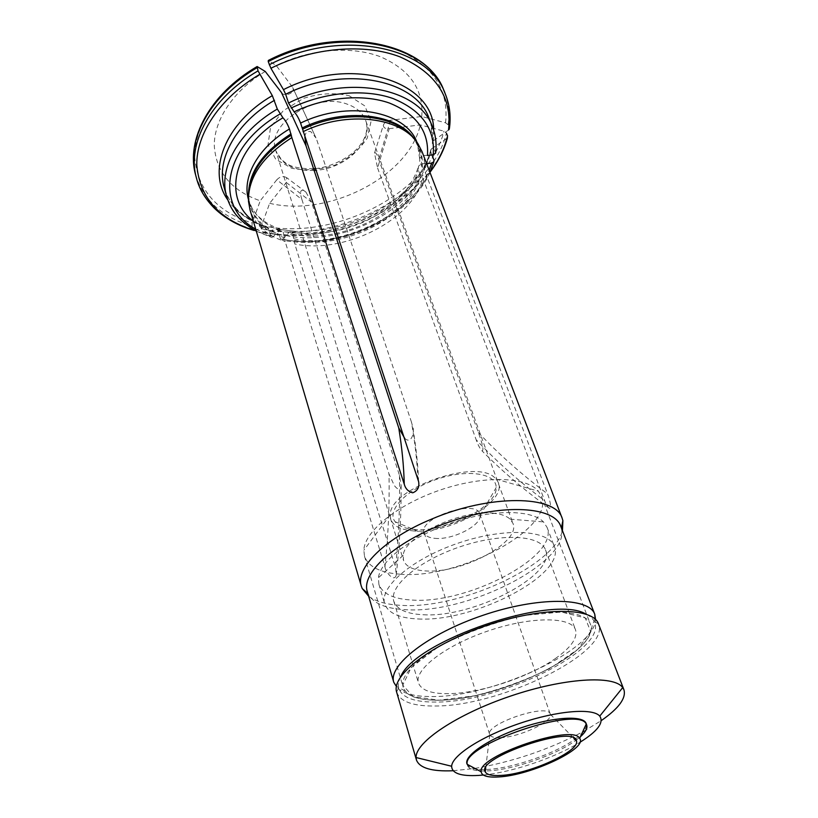 <?xml version="1.0" encoding="UTF-8"?>
<svg xmlns="http://www.w3.org/2000/svg" width="818" height="818" viewBox="0 0 818 818"><rect width="100%" height="100%" fill="white"/><g stroke="black" fill="none" stroke-linecap="round" stroke-linejoin="round"><path stroke-width="0.61" stroke-dasharray="4.09 3.07" d="M253.324 221.075C259.838 226.289 267.588 230.308 276.556 233.12L280.359 229.296L283.12 231.709L285.165 241.566C266.729 235.604 255.011 225.032 250.001 209.848M268.437 228.089L266.648 226.514C255.605 223.324 245.604 217.496 236.678 209.03C229.071 200.124 224.93 193.048 224.244 187.813C230.482 207.322 245.206 220.748 268.437 228.089L270.911 236.474L272.292 237.629L276.556 233.12M448.509 130.031L432.282 141.616L435.544 153.171M254.347 230.441L266.371 226.576C249.255 221.269 236.371 212.353 227.731 199.848M383.325 125.266C383.57 127.874 385.544 129.009 389.235 128.671L377.589 168.007L374.501 153.109L383.325 125.266C384.337 122.475 386.72 120.798 390.483 120.236L421.781 116.504L445.554 122.792L448.09 124.745L449.286 129.111M195.625 174.919C203.508 200.185 222.291 217.322 251.985 226.32L252.844 229.316L254.153 230.482M251.985 226.32L252.22 223.048L260.226 200.778C231.412 190.788 216.085 172.383 214.265 145.563C214.112 119.909 233.406 90.604 265.236 71.442M281.433 92.465C284.306 97.587 295.758 92.884 292.732 87.598L315.983 137.935L310.789 131.626C307.067 130.962 305.094 132.813 304.869 137.168M404.675 438.315C411.72 445.023 415.012 431.158 412.558 426.239L411.423 421.965C414.92 441.792 417.047 460.432 417.783 477.876M292.179 86.677L276.198 65.491L268.314 60.44M316.863 140.164L411.423 421.965M427.446 155.471C423.53 155.011 420.953 156.074 419.706 158.682L419.757 161.432L421.536 166.044L424.47 170.185C425.084 163.702 424.266 157.516 422.027 151.616M286.699 177.71C283.345 175.768 280.042 176.463 276.801 179.776L301.903 199.49C300.472 195.614 298.805 186.207 305.922 192.107L286.719 177.69L286.269 182.475L269.654 203.314L261.637 225.461L261.412 228.723L262.281 231.698L263.662 232.854L276.034 228.968L277.946 230.523L280.451 238.866L281.934 240.011L289.695 231.791L292.711 234.163L294.787 243.979C344.071 254.459 412.487 220.318 422.937 178.457L544.676 500.718C546.097 504.655 547.692 507.191 549.481 508.336C552.068 508.07 549.256 498.08 547.549 493.857L424.47 170.185M277.946 230.523C336.965 243.928 418.468 203.191 430.738 151.841L430.902 149.582L431.802 148.641C426.904 166.279 415.912 182.23 398.836 196.463C368.57 220.267 334.184 231.913 295.676 231.382L275.86 229.009M421.781 116.504C423.734 89.571 409.9 69.632 380.268 56.687C351.29 45.675 310.124 48.865 276.198 65.491M374.501 153.109C375.656 151.964 377.078 154.152 378.785 159.653L478.377 432.517C479.982 437.272 484.777 449.828 482.109 450.963C479.869 448.52 477.886 444.777 476.158 439.747C496.424 461.362 519.266 481.69 544.676 500.718M389.235 128.671L420.309 124.919L443.918 131.166L446.423 133.109C431.198 196.565 333.069 245.441 261.412 228.723M377.589 168.007L476.158 439.747M426.638 163.692L425.902 163.784C422.528 163.344 420.084 164.162 418.571 166.238L418.264 169.745L420.023 174.336L422.937 178.457M430.738 151.841L431.945 154.899M446.843 138.395L431.802 148.641M494.266 513.346C462.456 508.776 404.174 536.035 403.213 555.361L403.499 560.299C405.779 566.465 412.845 569.993 424.685 570.862C460.79 574.359 521.526 542.324 512.927 523.264L510.156 519.164C506.853 516.097 501.557 514.154 494.266 513.346M305.922 192.107L311.515 202.158L399.45 475.299L401.127 485.422C400.544 490.35 398.294 490.422 394.358 485.636L389.031 474.011C389.613 504.553 388.264 535.514 384.971 566.884L285.165 241.566M301.903 199.49L389.031 474.011M269.654 203.314C328.222 217.445 408.673 176.821 420.309 124.919M276.801 179.776L260.226 200.778M286.116 235.553C340.012 247.465 414.644 210.165 425.902 163.784M368.662 596.25C376.157 601.7 387.241 604.737 401.904 605.392C459.665 609.042 553.796 566.342 562.447 530.657M384.971 566.884C385.636 572.395 394.337 582.58 396.229 575.156L395.544 567.58L294.787 243.979M555.217 658.664C571.025 647.58 577.794 637.958 575.514 629.788C571.24 616.516 531.127 616.281 488.356 630.852C445.524 645.259 413.806 669.799 418.479 682.948C421.27 690.218 431.137 693.787 448.09 693.684C479.491 693.531 528.316 677.549 555.217 658.664M367.292 591.588L368.09 593.725C373.212 603.48 385.881 608.807 406.106 609.717C468.039 613.878 570.729 561.997 561.352 528.305L560.688 526.127M412.231 600.064C467.559 604.257 559.788 556.189 547.027 527.313L543.449 521.894C531.475 509.409 491.751 509.246 451.792 522.825C411.802 536.301 380.35 560.565 378.417 577.753L378.867 584.226C382.384 593.786 393.509 599.062 412.231 600.064M418.09 618.95C473.632 622.478 566.772 574.553 554.297 546.424C548.755 529.788 504.788 527.262 458.622 542.999C412.384 558.541 379 587.242 384.705 603.827C388.151 613.142 399.286 618.183 418.09 618.95M423.387 614.747C473.07 618.06 556.721 574.993 545.514 549.921C540.555 534.962 501.148 532.763 459.921 546.823C418.632 560.698 388.652 586.373 393.806 601.271C396.863 609.512 406.73 614.001 423.387 614.747M467.426 765.372C469.184 769.738 476.24 771.568 488.581 770.853C514.164 769.482 556.669 754.646 575.882 740.341M576.179 740.137L580.412 736.732M500.227 737.672C519.133 737.355 553.377 721.496 550.33 714.267L550.279 714.094C548.203 702.631 484.409 724.227 489.726 734.584L489.788 734.758C490.81 736.916 494.297 737.887 500.227 737.672M434.726 538.326C451.894 540.34 481.199 525.8 480.074 515.606L479.777 513.97C476.127 498.571 417.742 518.336 424.194 532.784L424.951 534.266C426.669 536.526 429.931 537.876 434.726 538.326M413.479 529.358C444.951 533.142 497.497 507.017 496.158 487.548C496.638 473.366 467.671 468.683 437.027 479.184C406.311 489.45 386.137 510.769 395.135 521.741C398.519 525.974 404.634 528.51 413.479 529.358M411.863 530.749C450.912 535.708 514.767 497.548 495.8 479.062C480.135 457.027 389.327 487.763 390.268 514.788C390.104 523.888 397.303 529.205 411.863 530.749M400.196 574.205C458.816 579.625 555.432 528.316 541.414 496.291L538.336 491.178C526.352 476.536 483.642 475.238 440.636 489.87C397.589 504.369 364.45 531.342 363.836 550.248L364.491 556.168C368.356 566.823 380.268 572.835 400.196 574.205M439.051 700.198C499.195 700.709 602.201 650.545 590.32 624.001C585.218 608.306 537.61 607.897 486.475 625.31C435.278 642.529 397.712 671.772 403.202 687.335C406.577 696.138 418.53 700.423 439.051 700.198L474.859 695.76C501.639 689.114 526.894 679.87 550.596 668.03L577.845 649.318L590.586 631.455L585.259 617.958L561.465 612.017L523.172 615.514C492.702 622.733 464.399 633.183 438.274 646.885L411.28 667.427L402.793 685.136L413.182 696.619L439.051 700.198M400.697 676.752C398.499 681.016 397.824 684.83 398.683 688.183C401.965 697.703 414.562 702.325 436.475 702.048C499.747 702.519 607.938 649.594 594.42 621.925C593.06 618.745 590.207 616.128 585.882 614.073M396.669 692.232C400.329 701.752 413.294 706.333 435.585 705.995C500.411 706.282 611.158 652.488 598.479 623.919M453.162 770.73L473.694 768.583M474.859 768.399C512.681 761.855 548.602 749.697 582.62 731.926M583.653 731.364L601.281 720.597M483.295 775.024C512.405 772.212 555.115 757.765 579.942 742.315M466.955 763.859C468.714 768.245 475.769 770.086 488.111 769.39C513.448 768.051 555.412 753.49 574.839 739.278M575.238 738.991C583.715 732.764 587.355 727.611 586.148 723.521M248.621 194.071L248.703 198.079C250.962 217.363 262.997 230.635 284.817 237.905M248.488 195.696L250.001 204.94C254.889 219.96 266.402 230.441 284.531 236.382M248.406 199.408L248.611 200.144C253.519 215.206 265.012 225.727 283.12 231.709M255.697 229.091L273.478 236.883M435.575 151.739C436.607 143.038 435.565 134.725 432.446 126.81M226.658 196.463C232.864 215.88 247.619 229.214 270.911 236.474M432.303 143.498C433.305 134.766 432.241 126.422 429.113 118.467L430.912 123.907L432.272 141.637M433.652 130.154L433.376 140.287M445.248 93.814C449.614 104.581 450.963 115.87 449.286 127.669M252.844 229.316C223.12 220.359 204.326 203.263 196.453 178.027M257.21 66.575C217.557 90.133 193.968 126.371 194.735 157.485C197.68 189.929 216.842 211.78 252.22 223.048M422.292 167.363C423.131 157.976 421.004 149.346 415.912 141.483L413.55 138.252M421.536 166.044L421.505 157.976L420.299 151.483L414.644 139.469M419.757 161.432L419.552 152.036L416.955 142.363M280.451 238.866C339.644 252.056 421.505 211.259 433.969 160.062M283.038 239.285C337.231 251.106 411.74 216.739 429.194 170.379M447.62 136.033C432.303 199.428 334.02 248.324 262.281 231.698M263.785 232.823L287.803 235.717C332.548 236.29 372.527 222.752 407.722 195.124L430.258 171.739M448.09 124.745C449.747 112.925 448.387 101.626 444.01 90.839M445.554 122.792C449.143 90.052 432.926 65.552 396.914 49.305C361.536 35.522 310.247 39.53 268.386 60.481M390.483 120.236L378.785 159.653M478.377 432.517C498.837 454.256 521.894 474.696 547.549 493.857M314.122 170.471C294.163 171.023 281.412 164.479 275.86 150.839C265.236 124.868 315.339 91.493 347.435 104.244C356.73 107.577 362.803 112.986 365.646 120.45C374.082 141.207 345.994 168.416 315.86 170.338M349.255 95.788L364.838 105.941L371.106 121.115L367.231 138.13C359.828 149.316 349.092 158.303 335.012 165.093C320.012 169.888 305.595 170.942 291.76 168.263L275.727 159.275L268.018 144.776L270.533 127.434L283.181 110.757L303.539 98.354C319.705 93.252 334.94 92.403 349.255 95.788M294.429 240.328C343.059 250.727 410.524 217.015 420.779 175.655M294.132 238.815C342.609 249.214 409.828 215.604 420.023 174.336M292.711 234.163C341.106 244.664 408.151 211.075 418.264 169.745M261.637 225.461C332.282 242.046 429.021 193.784 443.918 131.166M393.785 682.335C397.476 692.018 410.452 696.752 432.691 696.547C493.101 696.977 595.31 650.024 595.555 619.533M399.45 475.299C400.084 505.647 398.785 536.414 395.544 567.58M286.269 182.475L311.515 202.158M280.359 229.296C266.668 224.367 257.241 217.353 252.056 208.253L248.611 200.144L250.001 204.94L248.703 198.079L248.498 201.351M315.983 137.935L292.721 87.598M418.622 481.669C417.957 464.327 415.933 445.851 412.558 426.239M419.685 158.672L417.241 143.068L419.051 147.721L415.912 141.483L418.07 143.958M429.971 172.393C409.736 218.764 336.28 251.576 281.954 240.063M276.024 228.968L295.676 231.382L287.803 235.717L263.672 232.854M430.902 149.561C426.464 166.545 415.769 182.189 398.836 196.463L407.722 195.124L430.094 172.107M549.471 508.346C524.757 490.452 502.303 471.332 482.109 450.953M313.57 168.774C287.138 168.784 285.554 161.831 281.689 159.98L275.86 150.839L403.499 560.299M315.298 168.631C332.016 166.913 350.329 157.342 359.337 146.238C362.681 141.739 364.848 137.772 365.851 134.346C367.272 128.825 367.2 124.193 365.646 120.45L512.927 523.264M289.695 231.791C312.987 236.013 337.026 233.018 361.822 222.793C375.329 216.821 387.088 209.265 397.108 200.134C402.793 195.124 413.847 181.841 418.55 166.238M256.31 231.167L272.251 237.67M595.115 619.114L592.825 623.878C591.884 625.126 592.866 625.79 589.144 635.78C574.175 664.594 490.81 699.635 438.99 700.239C427.64 700.29 418.54 698.92 411.679 696.159C402.804 690.965 405.616 691.875 402.967 689.84L396.423 686.374M403.213 555.361L378.417 577.753M510.156 519.164L543.449 521.894M378.867 584.226L384.705 603.827M547.027 527.313L554.297 546.424M393.806 601.271L418.479 682.948M545.514 549.921L575.514 629.788M396.219 575.156C399.654 544.952 401.29 515.043 401.127 485.422M489.788 734.758L485.739 767.693M550.33 714.267L573.561 737.969M424.194 532.784L489.726 734.584M479.777 513.97L550.279 714.094M480.074 515.606L496.158 487.548M424.951 534.266L395.135 521.741M390.268 514.788L363.836 550.248M495.8 479.062L538.336 491.178M364.491 556.168L403.202 687.335M541.414 496.291L590.32 624.001M398.683 688.183L396.577 691.905M594.42 621.925L598.357 623.613"/><path stroke-width="1.23" d="M304.869 137.168L306.034 145.87L281.433 92.465L265.236 71.442L257.128 66.524L258.028 70.869L272.322 95.634L277.312 109.06L282.956 117.823C285.38 120.277 287.547 124.009 289.449 128.999L291.842 137.598C262.302 156.504 247.864 177.762 248.498 201.351L250.001 209.848L361.341 586.209L362.231 588.571L368.662 596.25M282.956 117.823C233.038 146.606 221.903 197.905 253.324 221.075M288.529 103.048C346.934 73.487 419.634 88.099 432.446 126.81L429.113 118.467C416.219 79.612 343.754 64.786 285.656 94.275L288.529 103.048L294.122 111.862C296.505 114.346 298.662 118.089 300.584 123.089L418.632 481.71C419.552 487.191 417.579 490.892 412.722 492.804C408.294 491.638 405.472 488.745 404.245 484.123L291.842 137.598M435.544 153.171L433.213 154.735L427.446 155.471C429.164 131.534 416.485 114.06 389.399 103.037C362.916 93.692 325.38 96.923 294.122 111.862M285.656 94.275L283.468 89.632C351.883 54.561 434.297 81.319 433.652 130.154M268.232 61.606L268.314 60.44C338.315 24.1 426.587 41.963 444.01 90.839C427.794 43.303 338.795 24.693 268.232 61.606L270.911 68.272L283.468 89.632M269.255 64.765C339.951 27.822 429.061 46.34 445.248 93.814C449.808 105.133 451.158 116.892 449.297 129.101L448.509 130.031C452.201 97.373 436.004 72.966 399.91 56.831C364.45 43.16 312.967 47.27 270.911 68.272M306.034 145.87L398.755 427.937L404.675 438.315M562.447 530.657L562.886 520.647L562.15 518.234L422.027 151.616L418.07 143.958C402.088 117.271 347.323 110.123 303.171 131.606L303.049 131.657M431.945 154.899L433.969 160.062L433.785 161.78L431.628 163.048L426.638 163.692M446.423 133.109L447.62 136.033L446.843 138.395C443.785 149.939 438.264 161.054 430.258 171.739M257.036 67.71C209.52 95.369 185.727 140.972 195.625 174.919L196.453 178.027C199.142 188.805 205.154 198.907 214.48 208.334C225.144 218.467 238.365 225.85 254.142 230.482L254.347 230.441C218.887 219.296 199.704 197.557 196.801 165.205C196.095 134.183 219.827 97.966 259.684 74.377M562.15 518.234C555.841 495.146 490.074 493.97 431.454 519.174C384.634 538.408 355.043 568.357 361.341 586.209M595.555 619.533L594.768 614.308L560.688 526.127C554.164 506.771 504.021 503.295 451.27 521.281C398.438 539.031 360.718 572.242 367.292 591.588L393.785 682.335L396.423 686.374M498.551 776.947C530.575 775.536 588.398 748.47 579.655 738.378C573.336 723.49 477.109 756.057 481.137 771.722C481.72 775.873 487.518 777.611 498.551 776.947M580.412 736.732C585.616 732.059 587.713 728.153 586.69 725.004L586.23 724.073C579.011 705.239 461.516 745.004 467.231 764.349L466.955 763.859C463.918 755.648 488.755 738.695 521.168 727.785C553.53 716.772 583.561 715.147 586.148 723.521L586.69 725.004M500.943 775.423C529.103 774.165 580.166 751.159 576.485 740.955C575.606 723.869 475.534 757.734 485.217 771.844C486.822 774.779 492.058 775.975 500.943 775.423M585.882 614.073C553.101 593.786 414.419 640.729 400.697 676.752M601.281 720.597C618.776 708.398 626.322 698.132 623.94 689.799L598.357 623.613C592.426 607.12 541.414 606.874 486.557 625.545C431.638 644.032 391.27 675.208 396.577 691.905L416.454 760.024C419.624 768.092 431.853 771.671 453.162 770.73M473.694 768.583L474.859 768.399M582.62 731.926L583.653 731.364M623.94 689.799L622.713 687.601C614.124 674.952 564.062 677.887 510.442 696.118C456.781 714.206 415.227 742.274 416.096 757.54L416.454 760.024M579.942 742.315C597.529 731.292 604.134 722.56 599.758 716.108C592.927 707.774 557.314 710.607 519.675 723.398C482.017 736.088 451.996 755.474 451.638 766.251C451.884 773.399 460.923 776.446 478.765 775.413L483.295 775.024M291.361 135.144C264.214 152.363 249.971 172.005 248.621 194.071M291.014 133.866C262.517 152.117 248.345 172.731 248.488 195.696M289.449 128.999C258.13 147.414 241.893 177.066 248.406 199.408M279.961 114.039C222.097 147.199 214.51 207.107 255.697 229.091M433.213 154.735C435.329 129.172 421.955 110.45 393.09 98.549C364.838 88.467 324.572 91.943 291.167 108.037M274.5 100.266C235.564 122.986 215.84 160.144 224.244 187.813L226.658 196.463C230.696 209.04 236.422 219.469 256.31 231.167M277.312 109.06C238.161 131.81 218.273 168.917 226.658 196.463M227.731 199.848C207.026 171.064 224.633 123.273 272.322 95.634M196.453 178.027C186.565 144.132 210.43 98.549 258.028 70.869M398.755 427.937C402.006 447.845 403.836 466.567 404.245 484.123M413.55 138.252C395.626 114.285 344.02 109.06 302.537 129.213M414.644 139.469C398.335 113.692 345.053 107.066 302.179 127.935M416.955 142.363C406.147 111.228 347.865 99.878 300.584 123.089M429.194 170.379L431.628 163.048M315.86 170.338L314.122 170.471M595.115 619.114L594.768 614.308C589.205 597.273 538.07 596.547 483.08 615.269C428.019 633.797 387.855 665.423 393.785 682.335M432.446 126.81C435.738 135.246 436.792 144.029 435.595 153.16M195.625 174.919C185.635 139.612 209.848 94.223 256.862 66.677M433.826 161.831L429.971 172.393M447.507 137.71C444.225 149.714 438.428 161.177 430.094 172.107M444.01 90.839L445.248 93.814M561.414 528.009L562.886 520.647M367.865 593.52L362.231 588.571M315.298 168.631L313.57 168.774M579.655 738.378L586.23 724.073M481.137 771.722L467.231 764.349M485.739 767.693L485.217 771.844M573.561 737.969L576.485 740.955M599.758 716.108L622.713 687.601M451.638 766.251L416.096 757.54"/></g></svg>
